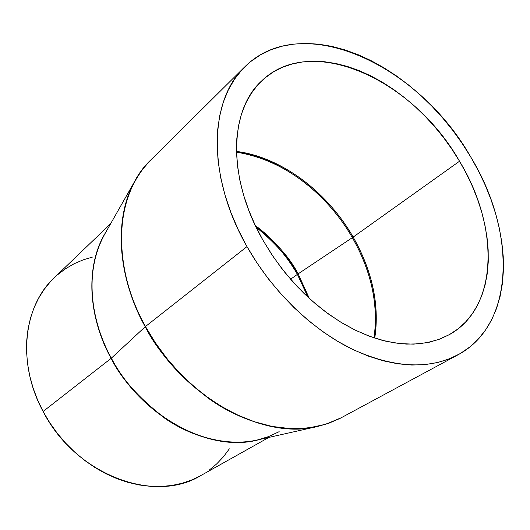 <?xml version="1.0" encoding="UTF-8"?>
<svg xmlns="http://www.w3.org/2000/svg" width="530" height="530" viewBox="0 0 530 530"><rect width="100%" height="100%" fill="white"/><g stroke="black" fill="none" stroke-linecap="round" stroke-linejoin="round"><path stroke-width="0.79" d="M374.008 337.855C380.076 296.522 365.402 260.469 352.344 237.652L353.139 237.102C366.283 260.064 381.09 296.475 374.756 338.1C379.553 304.71 372.345 271.049 353.139 237.102L459.53 161.226C499.154 226.091 498.995 307.274 449.4 334.615L438.476 339.578L426.445 342.784L413.44 344.142L399.627 343.579L385.177 341.055L370.298 336.557L355.199 330.117L340.114 321.783L325.287 311.666L310.938 299.901L297.323 286.657L284.65 272.128L273.129 256.56L262.953 240.196C227.191 178.226 229.185 110.141 261.555 81.017C311.607 32.151 413.798 80.315 459.53 161.226L353.139 237.102C327.301 191.867 281.139 157.032 236.466 151.408C297.284 160.875 337.133 208.495 353.139 237.102L352.344 237.652C371.378 271.287 378.599 304.69 374.008 337.855M309.348 298.463L298.125 273.864L352.344 237.652L298.125 273.864C290.175 258.17 275.905 242.058 255.321 225.528C272.791 238.48 287.061 254.599 298.125 273.864L297.396 274.368L298.125 273.864L309.348 298.463M256.123 227.198C275.865 243.389 289.625 259.117 297.396 274.368L307.983 297.211L297.396 274.368L290.592 279.237L297.396 274.368C286.684 255.698 272.93 239.977 256.123 227.198M110.651 223.693L54.199 277.826C23.293 306.188 16.814 363.288 43.102 411.466L111.141 358.34C86.933 314.423 85.913 263.755 105.914 232.034C80.037 275.852 94.744 329.527 111.141 358.34L111.346 358.167C121.052 378.022 138.588 397.772 163.962 417.408C189.647 435.62 225.462 447.088 257.116 440.046L268.584 436.601L279.164 431.665M142.61 169.236L135.388 180.12C107.835 230.338 125.663 292.534 145.233 326.725L111.346 358.167L145.233 326.725C116.54 275.116 114.01 216.584 135.388 180.12L104.668 234.227C86.092 266.02 87.768 315.35 111.346 358.167L111.141 358.34C142.464 418.004 211.45 453.627 259.581 439.489C227.84 447.664 191.178 436.66 164.876 418.336C138.886 398.52 120.972 378.526 111.141 358.34L43.102 411.466C75.373 474.92 154.594 504.202 200.704 475.615L191.754 479.948L182.101 483.261L171.919 485.46L161.305 486.494L150.368 486.341L139.218 484.97L127.968 482.386L116.759 478.597L105.702 473.634L94.936 467.533L84.581 460.358L74.77 452.183L65.607 443.093L57.213 433.202L49.681 422.615L43.102 411.466L37.55 399.878L33.085 387.986L29.753 375.936L27.58 363.871L26.573 351.92L26.738 340.214L28.057 328.892L30.502 318.06L34.013 307.831L38.551 298.31L44.043 289.572L50.41 281.702L54.285 277.74M145.465 326.526C122.39 288.373 103.794 208.038 150.633 160.113C115.374 193.245 110.485 264.053 145.465 326.526L246.987 246.609C206.773 176.616 209.006 100.177 244.694 66.939C301.928 9.653 418.693 65.051 470.613 156.767L462.061 143.292L452.7 130.307L442.61 117.905L431.857 106.179L420.515 95.201L408.656 85.072L396.367 75.863L383.733 67.654L370.834 60.526L357.783 54.55L344.659 49.787L331.575 46.309L318.643 44.169L305.962 43.42L293.666 44.103L281.861 46.249L270.671 49.88L260.223 55.007L250.637 61.619L242.038 69.702L234.538 79.202L228.251 90.073L223.282 102.23L219.718 115.573L217.631 129.976L217.095 145.306L218.141 161.405L220.791 178.08L225.038 195.153L230.861 212.404L238.202 229.629L246.987 246.609L257.116 263.118L268.458 278.959L280.873 293.911L294.203 307.798L308.268 320.451L322.883 331.714L337.875 341.466L353.033 349.608L368.191 356.067L383.157 360.804L397.758 363.792L411.843 365.044L425.259 364.58L437.886 362.46L449.599 358.744L460.312 353.523L469.938 346.878L478.418 338.935L485.705 329.786L491.76 319.563L496.564 308.387L500.101 296.376L502.387 283.656L503.427 270.353L503.242 256.58L501.85 242.468L499.3 228.119L495.623 213.656L490.866 199.187L485.076 184.818L478.305 170.64L470.613 156.767C515.829 230.523 515.988 323.943 457.953 354.848C428.717 370.019 393.167 367.986 351.297 348.76C311.243 328.931 272.056 290.884 246.987 246.609L145.465 326.526L155.535 343.069L167.069 358.731L179.889 373.259L193.794 386.436L208.555 398.057L223.932 407.967L239.692 416.03L255.579 422.158L271.373 426.299L286.829 428.425L301.742 428.571L315.926 426.769L329.196 423.106L341.413 417.673L325.659 424.292L308.467 427.968L290.367 428.637L271.943 426.411L253.744 421.549L236.254 414.44L219.851 405.536L204.785 395.3L191.217 384.171L179.2 372.544L168.706 360.731L159.656 349.005L151.958 337.557L145.465 326.526M262.953 240.196L255.281 225.435L248.842 210.456L243.701 195.438L239.911 180.558L237.5 165.996L236.479 151.924L236.824 138.482L238.507 125.822L241.488 114.063L245.708 103.317L251.081 93.671L257.534 85.204L264.967 77.963L273.281 72.001L282.384 67.337L292.162 63.991L302.511 61.95L313.316 61.208L324.486 61.738L335.907 63.507L347.481 66.482L359.108 70.603L370.702 75.823L382.156 82.084L393.406 89.325L404.344 97.467L414.91 106.451L425.02 116.189L434.6 126.624L443.59 137.661L451.918 149.221L459.53 161.226L466.354 173.582L472.349 186.196L477.457 198.982L481.637 211.848L484.844 224.687L487.03 237.407L488.176 249.902L488.249 262.072L487.222 273.798L485.089 284.981L481.843 295.508L477.484 305.28L472.025 314.177L465.492 322.107L457.92 328.958L449.347 334.642L439.854 339.074L429.492 342.168L418.369 343.864L406.57 344.102L394.221 342.857L381.441 340.101L368.37 335.841L355.16 330.097L341.963 322.909L328.925 314.336L316.224 304.478L304.008 293.435L292.434 281.331L281.649 268.319L271.777 254.546L262.953 240.196M457.953 354.848L339.849 418.495L328.375 423.417L317.828 426.425C262.82 440.775 182.704 397.268 145.233 326.725C157.099 350.641 178.199 374.538 208.548 398.401C239.202 420.542 281.45 434.534 317.828 426.425L330.349 422.688M104.668 234.227C80.739 277.899 95.281 329.779 111.346 358.167C142.086 416.646 209.131 452.348 257.116 440.046L317.828 426.425M57.578 274.759L65.462 268.79L73.962 263.834L82.998 259.925L92.465 257.077M229.357 448.83L223.468 456.747L216.71 463.896L209.131 470.196M236.486 152.196C280.907 158.046 326.679 192.708 352.344 237.652C336.398 209.178 296.926 161.935 236.486 152.196M244.602 67.032L149.387 161.365L141.338 170.912L135.388 180.12M200.704 475.615L268.942 437.389"/></g></svg>
